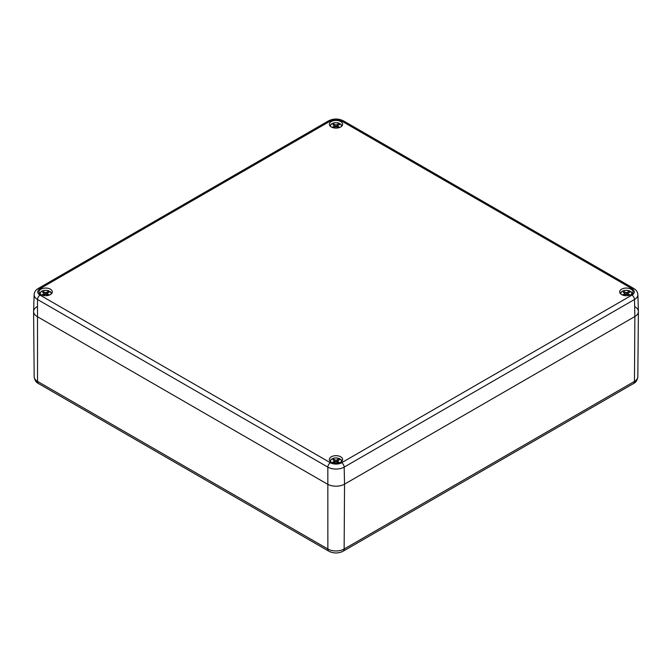 <?xml version="1.0" encoding="UTF-8"?>
<svg xmlns="http://www.w3.org/2000/svg" width="672" height="672" viewBox="0 0 672 672"><rect width="100%" height="100%" fill="white"/><g stroke="black" fill="none" stroke-linecap="round" stroke-linejoin="round"><path stroke-width="1.01" d="M40.975 294.596A6.644 3.83 180 0 1 39.035 292.009A6.644 3.83 180 0 1 45.679 288.053A6.644 3.83 180 0 1 52.315 292.009A6.644 3.83 180 0 1 48.115 295.453A6.644 3.83 180 0 1 40.975 294.596M331.304 126.974A6.644 3.83 180 0 1 329.364 124.387A6.644 3.83 180 0 1 336 120.431A6.644 3.83 180 0 1 342.636 124.387A6.644 3.83 180 0 1 338.444 127.831A6.644 3.83 180 0 1 331.304 126.974M621.625 294.596A6.644 3.83 180 0 1 619.685 292.009A6.644 3.83 180 0 1 626.321 288.053A6.644 3.83 180 0 1 632.965 292.009A6.644 3.83 180 0 1 628.765 295.453A6.644 3.83 180 0 1 621.625 294.596M331.304 462.21A6.644 3.83 180 0 1 329.364 459.623A6.644 3.83 180 0 1 336 455.666A6.644 3.83 180 0 1 342.636 459.623A6.644 3.83 180 0 1 338.444 463.067A6.644 3.83 180 0 1 331.304 462.21M37.136 306.676A12.079 6.972 0 0 0 33.6 311.64A12.079 6.972 0 0 0 37.136 316.537L327.457 484.151L37.136 316.537A12.079 6.972 180 0 1 33.6 311.48L34.121 294.647C34.339 291.976 35.717 289.918 38.254 288.464A3.62 2.092 -120 0 1 40.06 288.641L330.389 121.027A3.62 2.092 -120 0 0 328.574 120.842L38.254 288.464M33.6 311.64L34.171 376.74A11.508 6.644 0 0 0 37.54 381.402L37.498 299.485L327.827 467.107L327.86 549.024A11.508 6.644 0 0 0 344.14 549.024L344.543 484.151A12.079 6.972 180 0 1 327.457 484.151A12.079 6.972 0 0 0 344.543 484.151L634.864 316.537A12.079 6.972 0 0 0 638.4 311.48L637.879 294.647C637.661 291.976 636.283 289.918 633.746 288.464L343.426 120.842C338.478 118.415 333.522 118.415 328.574 120.842M43.31 295.47L45.679 294.185L47.813 295.285L48.838 294.697L46.931 293.462L50.039 291.581A5.443 3.142 180 0 1 50.971 294.202M50.249 291.572L51.492 293.74A5.813 3.352 180 0 0 51.484 293.614A5.813 3.352 180 0 0 50.299 291.715L50.039 291.581M49.232 292.043L49.106 290.917L45.679 292.732L43.537 291.64L42.512 292.228L44.419 293.462L41.857 295.025M43.21 295.445L43.21 294.244M44.419 294.832L44.419 293.462M43.537 292.891L43.537 291.64M44.419 293.866L45.36 294.353M45.679 294.185L45.679 292.732M45.99 294.353L46.931 293.866M47.032 293.395L47.032 292.034M46.931 294.832L46.931 293.462M34.121 294.647A11.558 6.678 180 0 0 37.498 299.485A3.62 2.092 -60 0 1 40.06 295.126L330.389 462.739A7.938 4.586 180 0 0 341.611 462.739A3.62 2.092 -120 0 1 344.173 467.107L344.543 484.151L634.864 316.537L634.502 299.485A3.62 2.092 -120 0 0 631.94 295.126A7.938 4.586 0 0 0 631.94 288.641A3.62 2.092 -60 0 1 633.746 288.464M634.864 306.676A12.079 6.972 180 0 1 638.4 311.64A12.079 6.972 180 0 1 634.864 316.537L634.46 381.402A11.508 6.644 180 0 0 637.829 376.74C637.333 380.184 635.88 382.469 633.461 383.586A4.83 2.789 -120 0 0 634.46 381.402L344.14 549.024A4.83 2.789 -120 0 1 343.14 551.208C338.377 553.568 333.623 553.568 328.86 551.208A4.83 2.789 120 0 1 327.86 549.024L37.54 381.402A4.83 2.789 120 0 0 38.539 383.586L328.86 551.208M333.64 127.848L336 126.571L338.134 127.672L339.158 127.075L337.26 125.84L340.368 123.967A5.443 3.142 180 0 1 341.292 126.58M340.57 123.959L341.813 126.118A5.813 3.352 180 0 0 341.804 126A5.813 3.352 180 0 0 340.628 124.093L340.368 123.967M339.562 124.429L339.427 123.295L336 125.118L333.866 124.018L332.842 124.614L334.74 125.84L332.186 127.403M333.539 127.831L333.539 126.63M334.74 127.218L334.74 125.84M333.866 125.278L333.866 124.018M334.74 126.244L335.689 126.731M336 126.571L336 125.118M336.311 126.731L337.26 126.244M337.352 125.782L337.352 124.421M337.26 127.218L337.26 125.84M623.96 295.47L626.321 294.185L628.463 295.285L629.488 294.697L627.581 293.462L630.689 291.581A5.443 3.142 180 0 1 631.621 294.202M630.89 291.572L632.134 293.74A5.813 3.352 180 0 0 632.125 293.614A5.813 3.352 180 0 0 630.949 291.715L630.689 291.581M629.882 292.043L629.756 290.917L626.321 292.732L624.187 291.64L623.162 292.228L625.069 293.462L622.507 295.025M623.86 295.445L623.86 294.244M625.069 294.832L625.069 293.462M624.187 292.891L624.187 291.64M625.069 293.866L626.01 294.353M626.321 294.185L626.321 292.732M626.64 294.353L627.581 293.866M627.682 293.395L627.682 292.034M627.581 294.832L627.581 293.462M333.64 463.084L336 461.807L338.134 462.899L339.158 462.311L337.26 461.076L340.368 459.194A5.443 3.142 180 0 1 341.292 461.815M340.57 459.194L341.813 461.353A5.813 3.352 180 0 0 341.804 461.236A5.813 3.352 180 0 0 340.628 459.329L340.368 459.194M339.562 459.665L339.427 458.531L336 460.354L333.866 459.253L332.842 459.85L334.74 461.076L332.186 462.638M333.539 463.058L333.539 461.857M334.74 462.454L334.74 461.076M333.866 460.513L333.866 459.253M334.74 461.479L335.689 461.966M336 461.807L336 460.354M336.311 461.966L337.26 461.479M337.352 461.017L337.352 459.656M337.26 462.454L337.26 461.076M330.389 121.027A7.938 4.586 0 0 1 341.611 121.027L631.94 288.641M40.06 295.126A7.938 4.586 180 0 1 40.06 288.641M341.611 462.739L631.94 295.126M330.389 462.739A3.62 2.092 -60 0 0 327.827 467.107A11.558 6.678 180 0 0 344.173 467.107L634.502 299.485A11.558 6.678 0 0 0 637.879 294.647M341.611 121.027A3.62 2.092 -60 0 1 343.426 120.842M49.098 290.909C44.276 289.607 41.202 290.514 39.875 293.614L39.866 293.74A5.813 3.352 180 0 1 39.875 293.614A5.813 3.352 180 0 1 41.924 291.178M40.379 294.202A5.443 3.142 180 0 1 42.672 290.833A5.443 3.142 180 0 1 48.93 290.942M339.419 123.295C334.606 121.993 331.531 122.892 330.196 126L330.187 126.118A5.813 3.352 180 0 1 330.196 126A5.813 3.352 180 0 1 332.254 123.564M330.708 126.58A5.443 3.142 180 0 1 333.001 123.22A5.443 3.142 180 0 1 339.259 123.32M629.748 290.909C624.926 289.607 621.852 290.514 620.516 293.614L620.508 293.74A5.813 3.352 180 0 1 620.516 293.614A5.813 3.352 180 0 1 622.574 291.178M621.029 294.202A5.443 3.142 180 0 1 623.322 290.833A5.443 3.142 180 0 1 629.58 290.942M339.419 458.531C334.606 457.229 331.531 458.128 330.196 461.236L330.187 461.353A5.813 3.352 180 0 1 330.196 461.236A5.813 3.352 180 0 1 332.254 458.8M330.708 461.815A5.443 3.142 180 0 1 333.001 458.455A5.443 3.142 180 0 1 339.259 458.556M637.829 376.74L638.4 311.64M34.171 376.74C34.667 380.184 36.12 382.469 38.539 383.586M633.461 383.586L343.14 551.208"/></g></svg>
